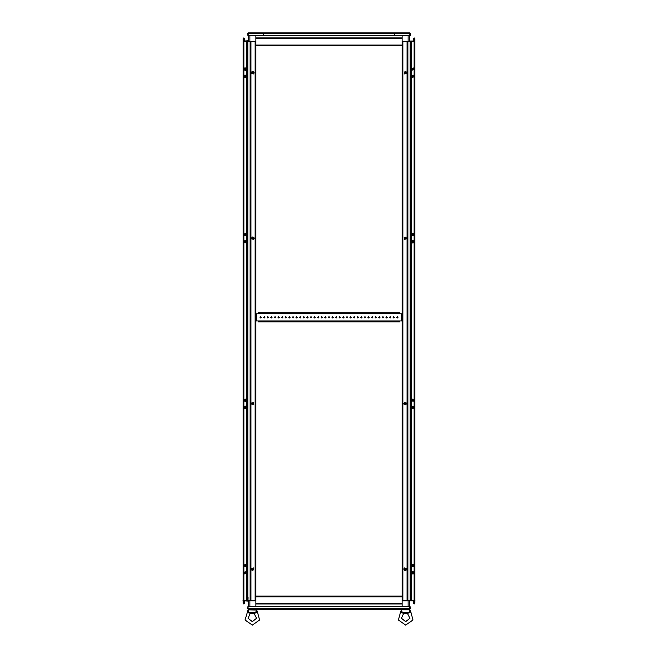<?xml version="1.0" encoding="UTF-8"?>
<svg xmlns="http://www.w3.org/2000/svg" width="658" height="658" viewBox="0 0 658 658"><rect width="100%" height="100%" fill="white"/><g stroke="black" fill="none" stroke-linecap="round" stroke-linejoin="round"><path stroke-width="0.99" d="M414.902 41.503L414.902 600.376L414.129 600.376L414.902 600.376L414.902 41.503L402.096 41.503M402.877 41.503L402.877 600.376L402.096 600.376M243.526 41.503L243.526 38.567L244.389 40.22L244.389 38.567L243.748 37.925L243.098 38.567L243.098 600.376L243.098 41.503L255.904 41.503M248.708 600.812L243.024 600.812L243.024 600.376L246.618 600.376L246.618 573.521M248 600.812L248 600.376L255.904 600.376L250.928 600.376L250.928 41.503M255.904 45.821L402.096 45.821L402.096 596.066L255.904 596.066L255.904 35.779M402.096 45.821L402.096 35.779M402.096 596.066L402.096 606.396M255.904 596.066L255.904 606.396M399.793 32.9L396.05 32.9L399.793 32.9M408.026 32.9L403.362 32.9L408.026 32.9M248.066 33.673L394.471 33.673L394.471 32.9L394.471 33.673L409.868 33.361L410.444 35.779L410.444 33.673L409.663 32.9L409.934 35.779L394.471 35.779L394.471 33.673L394.471 35.779L248.066 35.779L248.337 32.9L263.529 32.9L263.529 33.673L263.529 32.9L409.663 32.9M403.658 613.281L401.479 618.249L405.698 621.645L409.909 618.249L407.483 613.404L404.259 613.495L401.199 612.573L402.137 612.795L401.199 612.573L400.747 611.331L401.438 610.106M410.181 612.335L402.244 612.721L402.079 611.701M409.144 612.721L410.008 609.851L401.38 609.851L402.244 612.721L401.199 612.573L401.15 612.014M250.27 613.281L248.091 618.249L252.302 621.645L256.521 618.249L254.095 613.404L250.871 613.495L247.811 612.573L248.749 612.795L247.811 612.573L247.359 611.331L248.041 610.106M256.793 612.335L247.819 612.335M256.587 610.065L247.992 609.851L248.691 611.701M258.207 313.175L258.207 312.739L260.798 312.739L260.798 313.175L258.207 313.175L258.207 313.751L399.793 313.751L399.793 313.175L397.202 313.175L397.202 312.739L399.793 312.739L399.793 313.175M399.793 321.515L399.793 321.951L397.202 321.951L397.202 321.515L399.793 321.515L399.793 320.94L258.207 320.94L258.207 321.515L260.798 321.515L260.798 321.951L258.207 321.951L258.207 321.515M399.793 313.751L402.096 313.751M402.096 320.94L399.793 320.94M255.904 313.751L258.207 313.751M258.207 320.94L255.904 320.94M414.902 600.812L414.902 600.376L414.976 600.812L409.292 600.812M409.292 606.396L409.292 600.376L410.066 600.376L407.853 600.376L407.853 600.812L402.244 600.812L402.244 600.376L403.017 600.812M407.072 41.503L407.072 600.376L407.853 600.376L407.853 41.503M255.904 600.812L250.147 600.812L250.147 600.376L250.928 600.812M405.986 570.404L404.185 570.116L403.848 568.89L404.547 567.912L405.986 570.404M413.15 573.998L411.357 573.71L411.011 572.493L411.711 571.506L412.911 571.399L413.792 572.304L413.15 573.998M413.15 566.801L411.357 566.513L411.011 565.296L411.711 564.309L412.911 564.202L413.792 565.107L413.15 566.801M252.014 71.483L253.815 71.771L254.153 72.989L253.453 73.976L252.014 71.483M244.85 67.889L246.643 68.177L246.989 69.394L246.289 70.381L245.089 70.488L244.208 69.584L244.85 67.889M244.85 75.078L246.643 75.366L246.989 76.591L246.289 77.57L245.089 77.685L244.208 76.78L244.85 75.078M405.986 404.925L404.185 404.637L403.848 403.42L404.547 402.433L405.986 404.925M411.711 235.852L411.061 234.158L411.949 233.253L413.15 233.36L413.841 234.347L413.504 235.564L411.711 235.852M411.711 243.049L411.061 241.346L411.949 240.441L413.15 240.557L413.841 241.544L413.504 242.761L411.711 243.049M246.289 406.027L246.939 407.73L246.051 408.634L244.85 408.519L244.159 407.541L244.496 406.323L246.289 406.027M246.289 398.838L246.939 400.533L246.051 401.438L244.85 401.331L246.289 398.838M252.014 236.962L253.815 237.25L254.153 238.467L253.453 239.454L252.014 236.962M414.474 600.812L414.252 603.534L413.611 601.659L413.611 603.312L414.252 603.962L414.902 603.312L414.902 38.567L414.252 37.925L413.611 38.567L413.611 40.22L414.474 38.567L414.038 38.567L413.693 41.076L409.778 41.076L409.432 35.779M243.098 600.812L243.098 603.312L243.748 603.962L244.389 603.312L244.389 601.659L243.526 603.312L243.962 603.312L244.307 600.812L248.568 601.157L248.568 606.396M401.207 612.277L400.747 611.331L398.394 619.984L405.698 625.1L412.994 619.984L410.641 611.331L410.321 611.8M256.933 611.8L257.253 611.331L259.606 619.984L252.302 625.1L245.006 619.984L247.589 611.636M393.106 317.345L393.747 316.695L394.397 317.345L393.747 317.995L393.106 317.345M396.7 317.345L397.35 316.695L398 317.345L397.35 317.995L396.7 317.345M389.503 317.345L390.153 316.695L390.803 317.345L390.153 317.995L389.503 317.345M385.909 317.345L386.559 316.695L387.2 317.345L386.559 317.995L385.909 317.345M382.314 317.345L382.956 316.695L383.606 317.345L382.956 317.995L382.314 317.345M378.712 317.345L379.362 316.695L380.011 317.345L379.362 317.995L378.712 317.345M375.118 317.345L375.767 316.695L376.409 317.345L375.767 317.995L375.118 317.345M371.523 317.345L372.165 316.695L372.815 317.345L372.165 317.995L371.523 317.345M367.921 317.345L368.57 316.695L369.22 317.345L368.57 317.995L367.921 317.345M364.326 317.345L364.976 316.695L365.618 317.345L364.976 317.995L364.326 317.345M360.732 317.345L361.374 316.695L362.023 317.345L361.374 317.995L360.732 317.345M357.13 317.345L357.779 316.695L358.429 317.345L357.779 317.995L357.13 317.345M353.535 317.345L354.185 316.695L354.827 317.345L354.185 317.995L353.535 317.345M349.933 317.345L350.582 316.695L351.232 317.345L350.582 317.995L349.933 317.345M346.338 317.345L346.988 316.695L347.638 317.345L346.988 317.995L346.338 317.345M342.744 317.345L343.386 316.695L344.035 317.345L343.386 317.995L342.744 317.345M339.141 317.345L339.791 316.695L340.441 317.345L339.791 317.995L339.141 317.345M335.547 317.345L336.197 316.695L336.838 317.345L336.197 317.995L335.547 317.345M331.953 317.345L332.594 316.695L333.244 317.345L332.594 317.995L331.953 317.345M328.35 317.345L329 316.695L329.65 317.345L329 317.995L328.35 317.345M324.756 317.345L325.406 316.695L326.047 317.345L325.406 317.995L324.756 317.345M321.162 317.345L321.803 316.695L322.453 317.345L321.803 317.995L321.162 317.345M317.559 317.345L318.209 316.695L318.859 317.345L318.209 317.995L317.559 317.345M313.965 317.345L314.614 316.695L315.256 317.345L314.614 317.995L313.965 317.345M310.362 317.345L311.012 316.695L311.662 317.345L311.012 317.995L310.362 317.345M306.768 317.345L307.418 316.695L308.067 317.345L307.418 317.995L306.768 317.345M303.174 317.345L303.815 316.695L304.465 317.345L303.815 317.995L303.174 317.345M299.571 317.345L300.221 316.695L300.87 317.345L300.221 317.995L299.571 317.345M295.977 317.345L296.626 316.695L297.268 317.345L296.626 317.995L295.977 317.345M292.382 317.345L293.024 316.695L293.674 317.345L293.024 317.995L292.382 317.345M288.78 317.345L289.43 316.695L290.079 317.345L289.43 317.995L288.78 317.345M285.185 317.345L285.835 316.695L286.477 317.345L285.835 317.995L285.185 317.345M281.591 317.345L282.233 316.695L282.882 317.345L282.233 317.995L281.591 317.345M277.989 317.345L278.638 316.695L279.288 317.345L278.638 317.995L277.989 317.345M274.394 317.345L275.044 316.695L275.686 317.345L275.044 317.995L274.394 317.345M270.8 317.345L271.441 316.695L272.091 317.345L271.441 317.995L270.8 317.345M267.197 317.345L267.847 316.695L268.497 317.345L267.847 317.995L267.197 317.345M263.603 317.345L264.253 316.695L264.894 317.345L264.253 317.995L263.603 317.345M260 317.345L260.65 316.695L261.3 317.345L260.65 317.995L260 317.345M405.567 569.68L405.789 568.849L404.958 568.635L404.736 569.458L405.567 569.68M404.834 568.405L404.514 569.589L405.698 569.902L404.834 568.405M412.731 573.274L412.953 572.452L412.13 572.23L411.908 573.052L412.731 573.274M411.998 572.008L411.678 573.184L412.862 573.496L411.998 572.008M412.731 566.077L412.953 565.255L412.13 565.033L411.908 565.864L412.731 566.077M411.998 564.811L411.678 565.987L412.862 566.308L411.998 564.811M404.958 73.252L405.789 73.03L405.567 72.207L404.736 72.429L404.958 73.252L404.941 72.215M405.698 71.985L404.514 72.298L404.834 73.474L405.698 71.985M412.13 69.658L412.953 69.435L412.731 68.605L411.908 68.827L412.13 69.658M412.862 68.383L411.678 68.703L411.998 69.88L412.862 68.383M412.13 76.846L412.953 76.632L412.731 75.802L411.908 76.024L412.13 76.846M412.862 75.58L411.678 75.892L411.998 77.076L412.862 75.58M253.042 568.635L252.211 568.849L252.433 569.68L253.264 569.458L253.042 568.635L253.059 569.663M252.302 569.902L253.486 569.589L253.166 568.405L252.302 569.902M245.87 572.23L245.047 572.452L245.269 573.274L246.092 573.052L245.87 572.23M245.138 573.496L246.322 573.184L246.002 572.008L245.138 573.496M245.87 565.033L245.047 565.255L245.269 566.077L246.092 565.864L245.87 565.033L245.689 566.151M245.138 566.308L246.322 565.987L246.002 564.811L245.138 566.308M252.433 72.207L252.211 73.03L253.042 73.252L253.264 72.429L252.433 72.207M253.166 73.474L253.486 72.298L252.302 71.985L253.166 73.474M245.269 68.605L245.047 69.435L245.87 69.658L246.092 68.827L245.269 68.605M246.002 69.88L246.322 68.703L245.138 68.383L246.002 69.88M245.269 75.802L245.047 76.632L245.87 76.846L246.092 76.024L245.269 75.802M246.002 77.076L246.322 75.892L245.138 75.58L246.002 77.076M412.731 407.804L412.953 406.973L412.13 406.751L411.908 407.582L412.731 407.804M411.998 406.529L411.678 407.705L412.862 408.026L411.998 406.529M412.731 400.607L412.953 399.784L412.13 399.562L411.908 400.385L412.731 400.607M411.998 399.332L411.678 400.516L412.862 400.829L411.998 399.332M405.567 404.201L405.789 403.379L404.958 403.157L404.736 403.979L405.567 404.201M404.834 402.935L404.514 404.111L405.698 404.431L404.834 402.935M412.13 235.128L412.953 234.906L412.731 234.084L411.908 234.306L412.13 235.128L412.311 234.018L412.311 235.202M412.862 233.861L411.678 234.174L411.998 235.358L412.862 233.861M412.13 242.325L412.953 242.103L412.731 241.28L411.908 241.502L412.13 242.325L412.311 241.206M412.862 241.05L411.678 241.371L411.998 242.547L412.862 241.05M404.958 238.731L405.789 238.509L405.567 237.678L404.736 237.9L404.941 238.714M405.698 237.456L404.514 237.777L404.834 238.953L405.698 237.456M245.87 406.751L245.047 406.973L245.269 407.804L246.092 407.582L245.87 406.751M245.138 408.026L246.322 407.705L246.002 406.529L245.138 408.026M245.87 399.562L245.047 399.784L245.269 400.607L246.092 400.385L245.87 399.562M245.138 400.829L246.322 400.516L246.002 399.332L245.138 400.829M253.042 403.157L252.211 403.379L252.433 404.201L253.264 403.979L253.059 403.165M252.302 404.431L253.486 404.111L253.166 402.935L252.302 404.431M245.269 234.084L245.047 234.906L245.87 235.128L246.092 234.306L245.269 234.084M246.002 235.358L246.322 234.174L245.138 233.861L246.002 235.358M245.269 241.28L245.047 242.103L245.87 242.325L246.092 241.502L245.269 241.28M246.002 242.547L246.322 241.371L245.138 241.05L246.002 242.547M252.433 237.678L252.211 238.509L253.042 238.731L253.264 237.9L252.433 237.678M253.166 238.953L253.486 237.777L252.302 237.456L253.166 238.953M404.612 568.035L404.144 569.803L405.912 570.28L406.381 568.504L404.612 568.035M411.785 571.629L411.308 573.398L413.076 573.875L413.553 572.106L411.785 571.629M411.785 564.432L411.308 566.209L413.076 566.678L413.553 564.909L411.785 564.432M405.912 71.607L404.144 72.084L404.612 73.852L406.381 73.375L405.912 71.607M413.076 68.013L411.308 68.481L411.785 70.25L413.553 69.781L413.076 68.013M413.076 75.201L411.308 75.678L411.785 77.447L413.553 76.978L413.076 75.201M252.088 570.28L253.856 569.803L253.388 568.035L251.619 568.504L252.088 570.28M244.924 573.875L246.692 573.398L246.215 571.629L244.447 572.106L244.924 573.875M244.924 566.678L246.692 566.209L246.215 564.432L244.447 564.909L244.924 566.678M253.388 73.852L253.856 72.084L252.088 71.607L251.619 73.375L253.388 73.852M246.215 70.25L246.692 68.481L244.924 68.013L244.447 69.781L246.215 70.25M246.215 77.447L246.692 75.678L244.924 75.201L244.447 76.978L246.215 77.447M411.785 406.159L411.308 407.927L413.076 408.396L413.553 406.628L411.785 406.159M411.785 398.962L411.308 400.73L413.076 401.207L413.553 399.439L411.785 398.962M404.612 402.556L404.144 404.325L405.912 404.802L406.381 403.033L404.612 402.556M413.076 233.483L411.308 233.96L411.785 235.729L413.553 235.251L413.076 233.483M413.076 240.68L411.308 241.157L411.785 242.925L413.553 242.448L413.076 240.68M405.912 237.086L404.144 237.554L404.612 239.323L406.381 238.854L405.912 237.086M244.924 408.396L246.692 407.927L246.215 406.159L244.447 406.628L244.924 408.396M244.924 401.207L246.692 400.73L246.215 398.962L244.447 399.439L244.924 401.207M252.088 404.802L253.856 404.325L253.388 402.556L251.619 403.033L252.088 404.802M246.215 235.729L246.692 233.96L244.924 233.483L244.447 235.251L246.215 235.729M246.215 242.925L246.692 241.157L244.924 240.68L244.447 242.448L246.215 242.925M253.388 239.323L253.856 237.554L252.088 237.086L251.619 238.854L253.388 239.323M412.311 399.488L412.311 400.673L412.311 399.488M412.311 69.723L412.311 68.539L412.311 69.723M412.311 76.92L412.311 75.736L412.311 76.92M412.311 572.156L412.311 573.348L412.311 572.156M412.311 564.967L412.311 566.151L412.311 564.967M404.941 404.193L404.941 403.165L404.941 404.193M404.941 568.644L404.941 569.663M414.129 41.503L414.129 600.376L411.382 600.376L411.382 573.521M412.311 407.87L412.311 406.685M245.689 400.673L245.689 399.488L245.689 400.673M245.689 242.399L245.689 241.206L245.689 242.399M245.689 572.156L245.689 573.348L245.689 572.156M245.689 69.723L245.689 68.539L245.689 69.723M245.689 75.736L245.87 76.846M253.059 237.694L253.059 238.714L253.059 237.694M252.812 72.725L253.059 72.215L253.059 73.244L252.812 72.725M245.689 234.018L245.689 235.202M245.689 406.685L245.689 407.87M250.147 600.376L250.147 41.503M243.098 600.376L243.098 41.503M244.307 41.503L243.526 40.73L243.526 38.567L243.962 38.567L244.307 41.076L248.568 40.73L248.568 35.779M248.222 41.503L248.708 41.331M248.708 41.503L248.708 35.779M249.917 35.779L249.917 41.503M414.474 41.503L414.474 38.567L414.474 40.73L413.693 41.503M409.778 41.503L409.292 41.331M408.083 41.503L408.083 35.779M409.292 35.779L409.292 41.503M243.526 600.812L243.526 603.312L243.608 600.812M249.917 600.376L249.917 606.396M248.708 606.396L248.708 600.376M408.083 606.396L408.083 600.376M414.392 600.812L414.474 603.312L414.038 603.312L413.693 600.812M409.778 600.812L409.432 606.396M263.529 33.673L263.529 35.779L263.529 33.673M248.337 32.9L247.556 33.673L247.959 35.779L247.556 33.673M409.975 608.296L248.025 608.296L248.025 606.396L409.975 606.396L409.465 609.275L248.535 609.275L248.074 608.444M247.556 608.296L247.959 606.396L247.556 608.296L248.535 609.275M247.959 608.296L248.181 608.74M409.465 609.275L410.444 608.296L410.041 606.396L410.444 608.296M409.819 608.74L410.041 608.296M407.499 613.396L409.613 612.68M408.791 612.919L409.227 612.804L408.791 612.919M402.597 612.919L403.017 613.042L402.597 612.919M254.111 613.396L256.225 612.68M255.403 612.919L255.839 612.804L255.403 612.919M255.756 612.721L256.62 609.999L257.253 611.331L256.768 612.582M249.209 612.919L249.637 613.042L249.209 612.919M410.008 609.999L410.641 611.331L410.189 612.573M256.028 611.323L255.822 612.203M247.762 612.014L247.811 612.573M397.202 313.175L260.798 313.175M397.202 312.739L260.798 312.739M397.202 321.951L260.798 321.951M397.202 321.515L260.798 321.515M414.129 600.812L414.129 600.376L410.066 600.376L410.066 600.812M407.072 600.812L407.072 600.376L403.017 600.376M245.689 241.206L245.87 242.325M247.293 599.8L248.033 599.8M248.033 599.66L247.293 599.66M248 600.376L243.805 600.376L243.805 600.812M247.293 598.657L248.033 598.657M248.033 598.509L247.293 598.509M247.293 597.505L248.033 597.505M248.033 597.357L247.293 597.357M411.382 41.503L411.382 68.366M411.382 69.896L411.382 75.563M411.382 77.093L411.382 233.845M411.382 235.375L411.382 241.034M411.382 242.563L411.382 399.316M411.382 400.845L411.382 406.512M411.382 408.042L411.382 564.794M411.382 566.324L411.382 571.991M410.164 41.503L410.164 600.376M410.707 41.503L410.707 600.376M243.871 600.376L243.871 41.503M246.618 571.991L246.618 566.324M246.618 564.794L246.618 408.042M246.618 406.512L246.618 400.845M246.618 399.316L246.618 242.563M246.618 241.034L246.618 235.375M246.618 233.845L246.618 77.093M246.618 75.563L246.618 69.896M246.618 68.366L246.618 41.503M255.123 600.812L255.123 41.503M247.836 600.376L247.836 599.8M247.836 599.66L247.836 598.657M247.836 598.509L247.836 597.505M247.836 597.357L247.836 41.503M247.293 600.376L247.293 41.503M255.904 38.567L402.096 38.567M255.904 45.048L402.096 45.048M402.096 603.312L255.904 603.312M402.096 596.839L255.904 596.839M256.538 313.751L256.538 320.94M401.462 313.751L401.462 320.94M401.758 313.751L401.758 320.94M256.242 313.751L256.242 320.94M255.904 37.925L402.096 37.925M402.096 603.962L255.904 603.962M329.255 609.275L328.745 609.275M408.857 609.275L408.857 609.851M402.531 609.275L402.531 609.851M249.143 609.851L249.143 609.275M255.469 609.851L255.469 609.275M404.547 73.976L405.986 71.483L404.547 73.976M411.711 70.381L413.15 67.889L411.711 70.381M411.711 77.57L413.15 75.078L411.711 77.57M253.453 567.912L252.014 570.404L253.453 567.912M246.289 571.506L244.85 573.998L246.289 571.506M246.289 564.309L244.85 566.801L246.289 564.309M413.15 408.519L411.711 406.027L413.15 408.519M413.15 401.331L411.711 398.838L413.15 401.331M404.547 239.454L405.986 236.962L404.547 239.454M253.453 402.433L252.014 404.925L253.453 402.433M244.85 233.36L246.289 235.852L244.85 233.36M244.85 240.557L246.289 243.049L244.85 240.557"/></g></svg>
